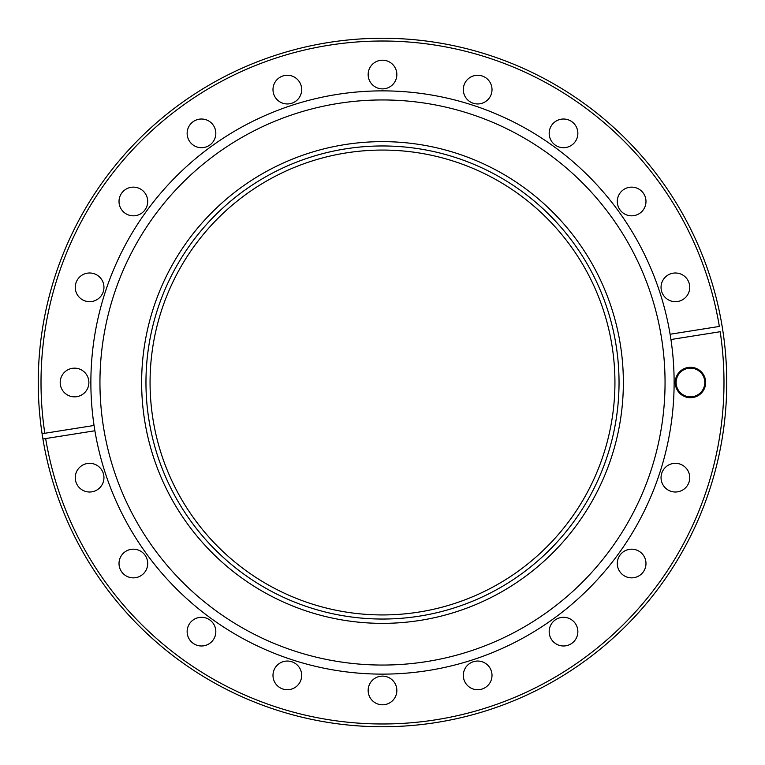 <?xml version="1.0" encoding="UTF-8"?>
<svg xmlns="http://www.w3.org/2000/svg" width="765" height="765" viewBox="0 0 765 765"><rect width="100%" height="100%" fill="white"/><g stroke="black" fill="none" stroke-linecap="round" stroke-linejoin="round"><path stroke-width="1.15" d="M255.367 577.087A232.436 232.436 0 0 0 577.087 509.633A232.436 232.436 0 0 0 509.633 187.913A232.436 232.436 0 0 0 187.913 255.367A232.436 232.436 0 0 0 255.367 577.087M382.5 145.962A236.538 236.538 0 0 1 619.038 382.5A236.538 236.538 0 0 1 382.5 619.038A236.538 236.538 0 0 1 145.962 382.5A236.538 236.538 0 0 1 382.5 145.962M382.5 623.36A240.86 240.86 0 0 1 141.64 382.5A240.86 240.86 0 0 1 382.5 141.64A240.86 240.86 0 0 1 623.36 382.5A240.86 240.86 0 0 1 382.5 623.36M675.39 463.322A14.344 14.344 0 0 0 661.046 477.666A14.344 14.344 0 0 0 675.39 492.01A14.344 14.344 0 0 0 689.734 477.666A14.344 14.344 0 0 0 675.39 463.322M631.641 549.174A14.344 14.344 0 0 0 617.298 563.518A14.344 14.344 0 0 0 631.641 577.862A14.344 14.344 0 0 0 645.985 563.518A14.344 14.344 0 0 0 631.641 549.174M563.518 617.298A14.344 14.344 0 0 0 549.174 631.641A14.344 14.344 0 0 0 563.518 645.985A14.344 14.344 0 0 0 577.862 631.641A14.344 14.344 0 0 0 563.518 617.298M477.666 661.046A14.344 14.344 0 0 0 463.322 675.39A14.344 14.344 0 0 0 477.666 689.734A14.344 14.344 0 0 0 492.01 675.39A14.344 14.344 0 0 0 477.666 661.046M382.5 676.117A14.344 14.344 0 0 0 368.156 690.46A14.344 14.344 0 0 0 382.5 704.804A14.344 14.344 0 0 0 396.844 690.46A14.344 14.344 0 0 0 382.5 676.117M287.334 661.046A14.344 14.344 0 0 0 272.99 675.39A14.344 14.344 0 0 0 287.334 689.734A14.344 14.344 0 0 0 301.678 675.39A14.344 14.344 0 0 0 287.334 661.046M201.482 617.298A14.344 14.344 0 0 0 187.138 631.641A14.344 14.344 0 0 0 201.482 645.985A14.344 14.344 0 0 0 215.826 631.641A14.344 14.344 0 0 0 201.482 617.298M133.359 549.174A14.344 14.344 0 0 0 119.015 563.518A14.344 14.344 0 0 0 133.359 577.862A14.344 14.344 0 0 0 147.702 563.518A14.344 14.344 0 0 0 133.359 549.174M89.61 463.322A14.344 14.344 0 0 0 75.266 477.666A14.344 14.344 0 0 0 89.61 492.01A14.344 14.344 0 0 0 103.954 477.666A14.344 14.344 0 0 0 89.61 463.322M74.54 368.156A14.344 14.344 0 0 0 60.196 382.5A14.344 14.344 0 0 0 74.54 396.844A14.344 14.344 0 0 0 88.883 382.5A14.344 14.344 0 0 0 74.54 368.156M89.61 272.99A14.344 14.344 0 0 0 75.266 287.334A14.344 14.344 0 0 0 89.61 301.678A14.344 14.344 0 0 0 103.954 287.334A14.344 14.344 0 0 0 89.61 272.99M133.359 187.138A14.344 14.344 0 0 0 119.015 201.482A14.344 14.344 0 0 0 133.359 215.826A14.344 14.344 0 0 0 147.702 201.482A14.344 14.344 0 0 0 133.359 187.138M201.482 119.015A14.344 14.344 0 0 0 187.138 133.359A14.344 14.344 0 0 0 201.482 147.702A14.344 14.344 0 0 0 215.826 133.359A14.344 14.344 0 0 0 201.482 119.015M287.334 75.266A14.344 14.344 0 0 0 272.99 89.61A14.344 14.344 0 0 0 287.334 103.954A14.344 14.344 0 0 0 301.678 89.61A14.344 14.344 0 0 0 287.334 75.266M382.5 60.196A14.344 14.344 0 0 0 368.156 74.54A14.344 14.344 0 0 0 382.5 88.883A14.344 14.344 0 0 0 396.844 74.54A14.344 14.344 0 0 0 382.5 60.196M477.666 75.266A14.344 14.344 0 0 0 463.322 89.61A14.344 14.344 0 0 0 477.666 103.954A14.344 14.344 0 0 0 492.01 89.61A14.344 14.344 0 0 0 477.666 75.266M563.518 119.015A14.344 14.344 0 0 0 549.174 133.359A14.344 14.344 0 0 0 563.518 147.702A14.344 14.344 0 0 0 577.862 133.359A14.344 14.344 0 0 0 563.518 119.015M631.641 187.138A14.344 14.344 0 0 0 617.298 201.482A14.344 14.344 0 0 0 631.641 215.826A14.344 14.344 0 0 0 645.985 201.482A14.344 14.344 0 0 0 631.641 187.138M675.39 272.99A14.344 14.344 0 0 0 661.046 287.334A14.344 14.344 0 0 0 675.39 301.678A14.344 14.344 0 0 0 689.734 287.334A14.344 14.344 0 0 0 675.39 272.99M690.46 397.704A15.204 15.204 0 0 1 675.246 382.5A15.204 15.204 0 0 1 690.46 367.296A15.204 15.204 0 0 1 705.665 382.5A15.204 15.204 0 0 1 690.46 397.704M690.46 368.156A14.344 14.344 0 0 0 676.117 382.5A14.344 14.344 0 0 0 690.46 396.844A14.344 14.344 0 0 0 704.804 382.5A14.344 14.344 0 0 0 690.46 368.156M670.102 334.238A291.628 291.628 0 0 1 382.5 674.128A291.628 291.628 0 0 1 94.057 425.474A291.628 291.628 0 0 1 382.5 90.872A291.628 291.628 0 0 1 670.102 334.238L719.349 326.435A341.486 341.486 0 0 0 382.5 41.014A341.486 341.486 0 0 0 44.81 433.277L42.075 433.707A344.25 344.25 0 0 1 382.5 38.25A344.25 344.25 0 0 1 722.925 331.293A344.25 344.25 0 0 1 382.5 726.75A344.25 344.25 0 0 1 42.917 438.995L45.651 438.565L42.917 438.995A344.25 344.25 0 0 1 42.075 433.707L94.057 425.474M382.5 99.947A282.553 282.553 0 0 1 665.053 382.5A282.553 282.553 0 0 1 382.5 665.053A282.553 282.553 0 0 1 99.947 382.5A282.553 282.553 0 0 1 382.5 99.947M94.898 430.762L45.651 438.565A341.486 341.486 0 0 0 435.916 719.779A341.486 341.486 0 0 0 720.19 331.723L670.943 339.526"/></g></svg>
